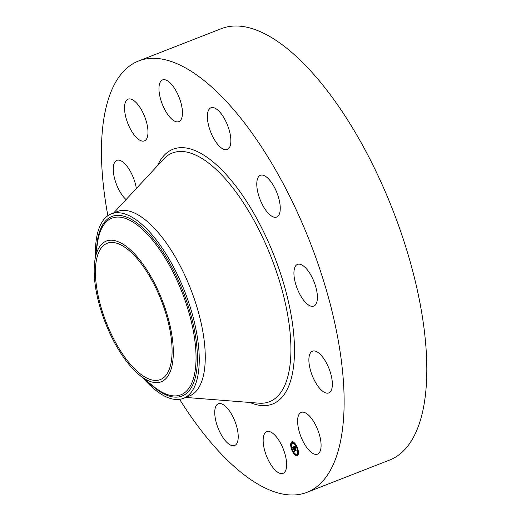 <?xml version="1.0" encoding="UTF-8"?>
<svg xmlns="http://www.w3.org/2000/svg" width="521" height="521" viewBox="0 0 521 521"><rect width="100%" height="100%" fill="white"/><g stroke="black" fill="none" stroke-linecap="round" stroke-linejoin="round"><path stroke-width="0.78" d="M286.622 463.547A22.403 9.078 68.7 0 1 283.046 473.394A22.403 9.078 68.7 0 1 270.633 464.263A22.403 9.078 68.7 0 1 263.17 441.495A22.403 9.078 68.7 0 1 266.745 431.648A22.403 9.078 68.7 0 1 279.158 440.773A22.403 9.078 68.7 0 1 286.622 463.547M107.873 215.72A231.526 93.8 68.7 0 1 138.553 60.99L221.236 28.694A231.526 93.8 68.7 0 1 298.058 58.092A231.526 93.8 68.7 0 1 416.592 286.876A231.526 93.8 68.7 0 1 389.728 460.01L307.045 492.306A231.526 93.8 68.7 0 1 230.23 462.908A231.526 93.8 68.7 0 1 179.608 399.347M138.553 60.99A231.526 93.8 68.7 0 1 215.375 90.394A231.526 93.8 68.7 0 1 333.909 319.171A231.526 93.8 68.7 0 1 307.045 492.306M95.499 256.273A99.036 40.124 68.7 0 1 102.031 222.07A99.036 40.124 68.7 0 1 111.318 213.877L117.329 211.526A99.036 40.124 68.7 0 1 150.185 224.102A99.036 40.124 68.7 0 1 200.891 321.965A99.036 40.124 68.7 0 1 189.397 396.019L183.392 398.37A99.036 40.124 68.7 0 1 150.53 385.794A99.036 40.124 68.7 0 1 143.014 377.92M111.318 213.877A99.036 40.124 68.7 0 1 144.18 226.453A99.036 40.124 68.7 0 1 191.305 310.698A99.036 40.124 68.7 0 1 192.672 390.177A99.036 40.124 68.7 0 1 183.392 398.37M168.309 375.517A75.499 30.589 68.7 0 1 139.732 375.276A75.499 30.589 68.7 0 1 94.874 260.448A75.499 30.589 68.7 0 1 99.205 247.351A75.499 30.589 68.7 0 1 153.063 280.402A75.499 30.589 68.7 0 1 168.309 375.517M131.409 252.587A73.148 29.638 68.7 0 1 168.863 324.87A73.148 29.638 68.7 0 1 160.377 379.568A73.148 29.638 68.7 0 1 136.105 370.281A73.148 29.638 68.7 0 1 98.651 297.999A73.148 29.638 68.7 0 1 107.144 243.3A73.148 29.638 68.7 0 1 131.409 252.587M208.602 110.094A22.403 9.078 68.7 0 1 210.966 107.782A22.403 9.078 68.7 0 1 226.068 121.855A22.403 9.078 68.7 0 1 229.631 147.215A22.403 9.078 68.7 0 1 227.267 149.52A22.403 9.078 68.7 0 1 212.171 135.453A22.403 9.078 68.7 0 1 208.602 110.094M262.03 175.056A22.403 9.078 68.7 0 1 277.68 194.789A22.403 9.078 68.7 0 1 276.671 217.049A22.403 9.078 68.7 0 1 275.003 217.303A22.403 9.078 68.7 0 1 259.354 197.57A22.403 9.078 68.7 0 1 260.363 175.31A22.403 9.078 68.7 0 1 262.03 175.056M304.948 267.247A22.403 9.078 68.7 0 1 316.416 289.389A22.403 9.078 68.7 0 1 313.818 306.14A22.403 9.078 68.7 0 1 306.387 303.294A22.403 9.078 68.7 0 1 294.912 281.158A22.403 9.078 68.7 0 1 297.511 264.401A22.403 9.078 68.7 0 1 304.948 267.247M126.069 199.608A22.403 9.078 68.7 0 1 119.752 191.344A22.403 9.078 68.7 0 1 116.834 160.377A22.403 9.078 68.7 0 1 130.23 171.149A22.403 9.078 68.7 0 1 136.346 188.524M325.853 361.952A22.403 9.078 68.7 0 1 328.764 392.925A22.403 9.078 68.7 0 1 315.374 382.147A22.403 9.078 68.7 0 1 312.457 351.18A22.403 9.078 68.7 0 1 325.853 361.952M126.46 119.491A22.403 9.078 68.7 0 1 128.101 99.159A22.403 9.078 68.7 0 1 146.043 120.566A22.403 9.078 68.7 0 1 144.402 140.898A22.403 9.078 68.7 0 1 126.46 119.491M319.145 433.804A22.403 9.078 68.7 0 1 317.504 454.136A22.403 9.078 68.7 0 1 299.555 432.736A22.403 9.078 68.7 0 1 301.197 412.398A22.403 9.078 68.7 0 1 319.145 433.804M158.983 89.755A22.403 9.078 68.7 0 1 162.552 79.908A22.403 9.078 68.7 0 1 174.965 89.032A22.403 9.078 68.7 0 1 182.428 111.807A22.403 9.078 68.7 0 1 178.859 121.647A22.403 9.078 68.7 0 1 166.446 112.523A22.403 9.078 68.7 0 1 158.983 89.755M236.996 443.208A22.403 9.078 68.7 0 1 234.639 445.52A22.403 9.078 68.7 0 1 219.536 431.447A22.403 9.078 68.7 0 1 215.974 406.087A22.403 9.078 68.7 0 1 218.332 403.775A22.403 9.078 68.7 0 1 233.434 417.849A22.403 9.078 68.7 0 1 236.996 443.208M297.204 447.285A7.392 2.996 68.7 0 1 297.257 455.647A7.392 2.996 68.7 0 1 291.929 450.235A7.392 2.996 68.7 0 1 291.877 441.873A7.392 2.996 68.7 0 1 297.204 447.285M296.644 447.598A5.829 2.358 68.7 0 1 296.69 454.188A5.829 2.358 68.7 0 1 292.489 449.923A5.829 2.358 68.7 0 1 292.45 443.332A5.829 2.358 68.7 0 1 296.644 447.598M293.727 446.771L293.929 447.715L293.258 447.305L294.86 450.795L294.339 451.088L293.115 447.682L292.952 448.281L293.023 447.461L292.9 448.353L292.353 447.519L293.727 446.771M293.877 446.933L294.065 447.832L293.877 446.933M293.707 447.441L295.101 450.958L294.515 451.29L295.01 450.912L293.369 447.441L293.851 447.422M295.023 445.996L295.205 446.992L294.313 446.692L294.893 448.086L294.45 446.816L295.055 446.855L294.515 446.881L295.661 448.574L294.997 448.334L295.935 450.144L295.368 450.457L293.824 446.66L295.023 445.996M295.192 446.243L295.355 447.155L295.192 446.243M295.804 448.672L295.218 447.357L295.804 448.672M295.205 448.529L296.208 450.339L295.537 450.717L296.11 450.3L295.205 448.529M292.19 442.576L292.19 443.084L292.19 442.576M297.081 447.357L297.087 447.858L297.081 447.357M294.599 443.43L294.599 443.938L294.599 443.43M297.27 454.761L297.27 455.269L297.27 454.761M298.188 452.046L298.194 452.554L298.188 452.046M292.053 450.164L292.047 449.656L292.053 450.164M290.946 445.475L290.939 444.967L290.946 445.475M294.541 454.091L294.534 453.583L294.541 454.091M294.372 446.666L295.029 446.054M294.951 448.392L295.029 448.034M294.45 446.816L294.847 446.705M293.824 446.66L294.209 446.51M294.665 448.216L295.049 448.067M294.632 448.242L295.016 448.093M294.612 448.281L294.99 448.132M294.593 448.32L294.971 448.171M294.58 448.366L294.958 448.216M294.573 448.418L294.951 448.268M294.567 448.477L294.951 448.327M294.749 448.711L295.094 448.574M294.99 448.034L295.374 447.884M294.639 446.53L295.016 446.38M294.665 446.523L295.049 446.373M292.848 447.546L293.733 446.79M292.893 447.773L293.349 447.526M292.353 447.519L292.73 447.37M292.411 447.611L292.795 447.461M292.476 447.702L292.835 447.559M292.932 447.702L293.349 447.519M292.919 447.721L293.297 447.572M292.9 447.747L293.284 447.598M294.456 451.225L294.834 451.075M295.479 450.652L295.856 450.502M292.073 441.815A7.392 2.996 -111.3 0 0 291.076 444.914M291.141 445.761A7.392 2.996 -111.3 0 0 292.131 449.63M292.476 450.457A7.392 2.996 -111.3 0 0 294.463 453.778M294.99 454.364A7.392 2.996 -111.3 0 0 297.445 455.556M296.69 454.188L297.068 454.038A5.829 2.358 -111.3 0 0 297.966 452.404M298.005 451.668A5.829 2.358 -111.3 0 0 297.178 447.826M296.827 446.998A5.829 2.358 -111.3 0 0 294.723 443.892M294.241 443.501A5.829 2.358 -111.3 0 0 292.828 443.182L292.45 443.332M292.19 443.084L292.568 442.427L291.864 442.251M294.599 443.938L295.055 443.592M297.27 455.269L297.647 454.612L296.944 454.436M298.377 451.609L297.869 451.72M291.552 444.967L290.939 444.967M294.86 454.416L295.277 453.869M113.702 212.946L163.601 159.126A133.5 54.086 68.7 0 1 216.677 169.97A133.5 54.086 68.7 0 1 287.449 313.707A133.5 54.086 68.7 0 1 258.937 403.176L185.769 397.438M157.453 165.763A136.789 55.421 68.7 0 1 218.41 166.609A136.789 55.421 68.7 0 1 292.704 325.176A136.789 55.421 68.7 0 1 249.924 402.473M96.574 249.045A96.346 39.036 -111.3 0 1 102.858 224.505A96.346 39.036 68.7 0 1 171.585 266.674A96.346 39.036 68.7 0 1 191.038 388.054A96.346 39.036 -111.3 0 1 148.713 382.512M94.874 260.448L97.551 242.48A94.809 38.411 68.7 0 1 102.989 226.036A94.809 38.411 68.7 0 1 170.621 267.534A94.809 38.411 68.7 0 1 189.761 386.973A94.809 38.411 68.7 0 1 153.877 386.673L139.732 375.276"/></g></svg>
